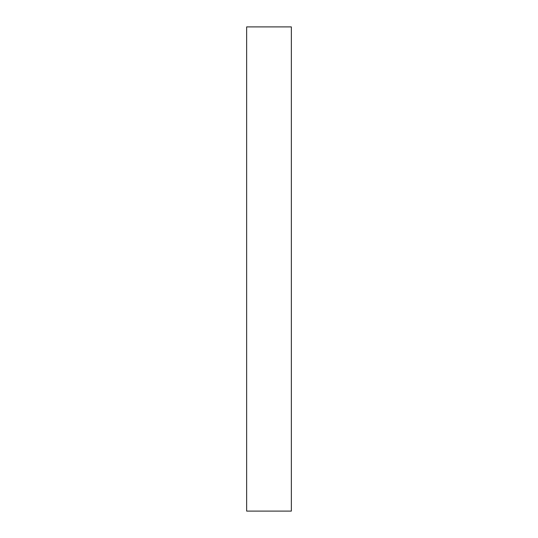 <?xml version="1.0" encoding="UTF-8"?>
<svg xmlns="http://www.w3.org/2000/svg" width="538" height="538" viewBox="0 0 538 538"><rect width="100%" height="100%" fill="white"/><g stroke="black" fill="none" stroke-linecap="round" stroke-linejoin="round"><path stroke-width="0.81" d="M291.347 511.1L246.653 511.1L246.653 26.9L291.347 26.9L291.347 511.1"/></g></svg>

